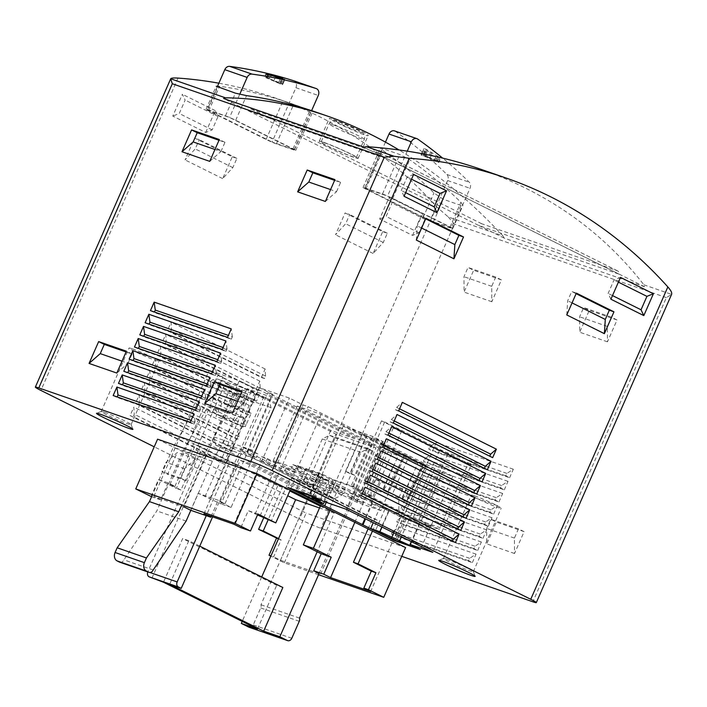 <?xml version="1.0" encoding="UTF-8"?>
<svg xmlns="http://www.w3.org/2000/svg" width="707" height="707" viewBox="0 0 707 707"><rect width="100%" height="100%" fill="white"/><g stroke="black" fill="none" stroke-linecap="round" stroke-linejoin="round"><path stroke-width="0.53" stroke-dasharray="3.54 2.65" d="M408.487 491.577L402.84 488.767L398.792 497.993L398.898 513.415L408.487 491.577L380.728 481.953L375.09 479.143L371.042 488.378L371.148 503.791L380.728 481.953M398.898 513.415L371.148 503.791M524.117 531.664L518.47 528.863L514.422 538.089L514.528 553.501L524.117 531.664L496.367 522.04L490.72 519.238L486.672 528.465L486.778 543.877L496.367 522.04M514.528 553.501L486.778 543.877M472.329 562.631L476.058 554.138L469.634 558.336L468.564 560.757L472.329 562.631L395.24 535.906L398.969 527.413L392.544 531.602L391.484 534.032L395.24 535.906M476.058 554.138L398.969 527.413M509.606 477.72L513.335 469.227L506.91 473.416L505.841 475.846L509.606 477.72L432.516 450.986L436.246 442.494L429.821 446.691L428.76 449.113L432.516 450.986M513.335 469.227L436.246 442.494M504.277 489.845L508.006 481.352L501.581 485.55L500.521 487.971L504.277 489.845L427.196 463.12L430.917 454.628L424.5 458.825L423.431 461.247L427.196 463.12M508.006 481.352L430.917 454.628M498.956 501.979L502.686 493.486L496.261 497.675L495.192 500.105L498.956 501.979L421.867 475.254L425.596 466.761L419.171 470.95L418.102 473.381L421.867 475.254M502.686 493.486L425.596 466.761M493.627 514.104L497.357 505.62L490.932 509.809L489.871 512.239L493.627 514.104L416.538 487.379L420.267 478.886L413.842 483.084L412.782 485.506L416.538 487.379M497.357 505.62L420.267 478.886M488.307 526.238L492.028 517.745L485.612 521.943L484.542 524.364L488.307 526.238L411.218 499.513L414.947 491.02L408.522 495.218L407.453 497.64L411.218 499.513M492.028 517.745L414.947 491.02M482.978 538.372L486.708 529.879L480.283 534.068L479.222 536.498L482.978 538.372L405.889 511.638L409.618 503.154L403.193 507.343L402.133 509.774L405.889 511.638M486.708 529.879L409.618 503.154M477.658 550.497L481.379 542.013L474.963 546.202L473.893 548.632L477.658 550.497L400.569 523.772L404.298 515.279L397.873 519.477L396.804 521.899L400.569 523.772M481.379 542.013L404.298 515.279M617.034 319.988L611.396 317.178L607.34 326.404L607.454 341.817L617.034 319.988L589.284 310.364L583.646 307.554L579.59 316.78L579.696 332.202L589.284 310.364M607.454 341.817L579.696 332.202M501.404 279.892L495.766 277.091L491.71 286.317L491.816 301.73L501.404 279.892L473.655 270.268L468.016 267.467L463.96 276.693L464.066 292.106L473.655 270.268M491.816 301.73L464.066 292.106M401.744 556.329L320.872 528.288A16.588 1.034 23.7 0 1 299.476 519.097L154.232 446.824M232.258 156.786L236.88 158.386L232.833 167.612L222.67 178.615L232.258 156.786L194.646 138.068L199.277 139.668L195.22 148.903L185.066 159.906L194.646 138.068M222.67 178.615L185.066 159.906M224.128 462.387L227.857 453.894L228.273 461.035L227.212 463.456L224.128 462.387L130.106 415.601L133.826 407.108L134.25 414.24L133.19 416.67L130.106 415.601M227.857 453.894L133.826 407.108M261.404 377.476L265.134 368.983L265.549 376.115L264.489 378.545L261.404 377.476L167.373 330.682L171.103 322.198L171.527 329.329L170.458 331.751L167.373 330.682M265.134 368.983L171.103 322.198M256.075 389.601L259.805 381.108L260.229 388.249L259.16 390.671L256.075 389.601L162.053 342.815L165.783 334.323L166.198 341.454L165.138 343.885L162.053 342.815M259.805 381.108L165.783 334.323M250.755 401.735L254.485 393.242L254.9 400.374L253.84 402.804L250.755 401.735L156.724 354.949L160.454 346.457L160.878 353.588L159.809 356.019L156.724 354.949M254.485 393.242L160.454 346.457M245.426 413.869L249.156 405.376L249.58 412.508L248.511 414.938L245.426 413.869L151.404 367.074L155.133 358.582L155.549 365.722L154.488 368.144L151.404 367.074M249.156 405.376L155.133 358.582M240.106 425.994L243.835 417.501L244.251 424.642L243.19 427.063L240.106 425.994L146.075 379.208L149.804 370.715L150.229 377.847L149.159 380.278L146.075 379.208M243.835 417.501L149.804 370.715M234.777 438.128L238.506 429.635L238.931 436.767L237.861 439.197L234.777 438.128L140.755 391.342L144.475 382.849L144.9 389.981L143.839 392.412L140.755 391.342M238.506 429.635L144.475 382.849M229.457 450.262L233.177 441.769L233.602 448.901L232.541 451.331L229.457 450.262L135.426 403.467L139.155 394.974L139.579 402.115L138.51 404.537L135.426 403.467M233.177 441.769L139.155 394.974M382.699 231.64L387.33 233.248L383.274 242.474L373.119 253.477L382.699 231.64L345.087 212.931L349.718 214.53L345.661 223.757L335.507 234.759L345.087 212.931M373.119 253.477L335.507 234.759M205.693 132.474L215.281 110.646L218.056 116.452L212.162 129.876L205.693 132.474L172.782 116.098L182.371 94.27L185.154 100.076L179.251 113.5L172.782 116.098M215.281 110.646L182.371 94.27M412.552 235.413L422.141 213.576L424.916 219.382L419.021 232.815L412.552 235.413L379.641 219.037L389.23 197.2L392.005 203.006L386.11 216.439L379.641 219.037M422.141 213.576L389.23 197.2M480.725 169.238C548.031 192.905 602.408 231.419 643.874 284.788L644.466 286.75L504.171 238.109L502.96 235.926L448.273 216.969L436.59 206.762A597.318 471.154 109.1 0 0 274.802 97.84A597.318 471.154 109.1 0 0 218.861 83.196M338.246 491.63L344.026 493.636L334.632 488.961L328.843 486.955L338.246 491.63L339.846 487.989L330.443 483.314L328.843 486.955M300.634 472.921L306.423 474.918L297.02 470.243L291.24 468.237L300.634 472.921L302.234 469.28L292.831 464.596L291.24 468.237M380.826 510.578L356.929 502.297L273.247 460.655L297.143 468.935L380.826 510.578L404.784 455.988L380.887 447.708L297.205 406.065L321.102 414.346L404.784 455.988M319.44 482.271L325.229 484.277L315.826 479.602L310.037 477.596L319.44 482.271L321.04 478.639L311.637 473.955L310.037 477.596M357.053 500.989L362.832 502.995L353.429 498.311L347.65 496.314L357.053 500.989L358.652 497.348L349.249 492.673L347.65 496.314M269.34 464.906L275.12 466.903L265.717 462.228L259.937 460.222L269.34 464.906L270.931 461.264L261.528 456.581L259.937 460.222M306.944 483.615L312.733 485.621L303.33 480.946L297.541 478.939L306.944 483.615L308.544 479.982L299.141 475.298L297.541 478.939M330.717 493.203L306.82 484.922L223.138 443.28L247.035 451.57L330.717 493.203L354.684 438.623L330.788 430.333L247.105 388.691L271.002 396.981L354.684 438.623M288.138 474.256L293.926 476.262L284.523 471.587L278.744 469.581L288.138 474.256L289.737 470.623L280.334 465.94L278.744 469.581M250.534 455.547L256.314 457.553L246.911 452.869L241.131 450.863L250.534 455.547L252.125 451.906L242.722 447.231L241.131 450.863M278.549 538.584L281.112 539.865L273.653 556.842L270.949 555.905M281.112 539.865L278.399 538.92M151.607 496.721L160.666 499.867L168.116 482.881L174.938 486.275L169.927 484.534L180.974 490.031L200.143 446.364L282.42 487.3L268.147 519.804M282.42 487.3L277.789 485.7L195.521 444.756L176.352 488.431L158.483 479.54L151.033 496.526M263.773 517.63L277.789 485.7M200.143 446.364L195.521 444.756M180.974 490.031L176.352 488.431M168.116 482.881L158.483 479.54M320.686 505.337L322.498 501.201L240.23 460.257L221.061 503.932L198.181 493.3L190.731 510.286M211.163 516.34L218.224 500.256L225.047 503.64L220.036 501.908L231.083 507.405L250.251 463.73L332.52 504.674L330.16 510.056M332.52 504.674L322.498 501.201M250.251 463.73L240.23 460.257M231.083 507.405L221.061 503.932M218.224 500.256L198.181 493.3M318.557 574.72L284.311 562.843L270.843 556.144M284.311 562.843L306.14 513.105L157.581 439.18M319.043 573.607L280.476 560.236L273.653 556.842M160.666 499.867L153.852 496.473L183.908 506.892L239.293 380.737L252.929 387.516L257.94 389.257L375.938 447.973L335.852 434.08L217.853 375.355L222.864 377.096L209.228 370.309L239.293 380.737M389.53 509.906L380.278 506.698L406.225 519.035L419.719 523.71L409.371 518.558L430.961 526.043L421.089 521.13L412.994 518.328L352.811 488.378L360.906 491.188L351.034 486.275L329.453 478.789L319.104 473.646L305.618 468.971L323.011 477.623L319.157 476.288L323.859 478.63L333.112 481.838L389.53 509.906L382.001 527.051M419.048 519.362L439.259 529.419L419.605 522.606L429.944 527.749L404.51 518.929L297.32 465.595L322.754 474.415L333.094 479.558L352.758 486.372L372.969 496.438L364.494 493.495L410.564 516.419L419.048 519.362L447.796 453.859L439.321 450.916L410.564 516.419M405.588 547.589L306.14 513.105M216.307 86.227L219.559 86.263A597.318 471.154 -70.9 0 1 283.065 100.801L312.901 111.07M461.07 205.463L443.342 199.312L433.939 192.94A597.318 471.154 -70.9 0 0 382.726 150.397L380.437 148.187L382.072 148.373L399.8 154.524L409.707 159.747A597.318 471.154 109.1 0 1 460.92 202.299L462.829 205.375L461.07 205.463L451.11 228.149L433.382 222.007A7.963 0.495 23.7 0 1 423.113 217.588L365.758 189.052A7.963 0.495 23.7 0 1 363.089 187.452A7.963 0.495 23.7 0 1 364.741 187.85L382.478 193.992A7.963 0.495 23.7 0 1 392.738 198.402L450.094 226.947A7.963 0.495 23.7 0 1 452.763 228.547A7.963 0.495 23.7 0 1 451.11 228.149M502.96 235.926C470.597 200.982 435.936 172.314 398.978 149.937M333.633 119.598C344.238 123.036 369.841 134.339 368.17 135.488C368.462 138.033 327.712 118.811 329.294 118.422L333.633 119.598M385.456 142.116L365.166 188.345L387.524 196.095L452.4 228.388L430.042 220.637L447.637 180.55A5.311 4.189 109.1 0 0 446.904 174.47A597.318 471.154 109.1 0 0 395.337 131.316A5.311 4.189 109.1 0 0 394.506 130.892M365.166 188.345L430.042 220.637M294.085 150.017L276.357 143.866A7.963 0.495 23.7 0 1 266.088 139.456L208.733 110.911A7.963 0.495 23.7 0 1 206.073 109.32A7.963 0.495 23.7 0 1 207.717 109.709L225.453 115.86A7.963 0.495 23.7 0 1 235.714 120.27L293.069 148.806A7.963 0.495 23.7 0 1 295.738 150.405A7.963 0.495 23.7 0 1 294.085 150.017L311.416 110.539M217.252 86.864L207.204 109.744L229.563 117.495L294.439 149.778L272.08 142.027L295.924 87.721A5.311 4.189 109.1 0 0 293.971 80.854M207.204 109.744L272.08 142.027M643.874 284.788L671.588 294.395L666.383 297.612L532.857 601.79M448.273 216.969L454.389 224.11L320.872 528.288M504.171 238.109L479.072 225.621A2.651 1.626 116.5 0 1 481.679 223.73L617.352 270.763A5.311 3.243 116.5 0 1 617.582 270.869A5.311 3.243 116.5 0 1 618.952 274.122L479.072 225.621L223.606 98.494M618.952 274.122L388.594 159.49L248.705 110.99A2.651 1.626 116.5 0 1 251.312 109.099L386.985 156.132A5.311 3.243 116.5 0 1 387.224 156.229A5.311 3.243 116.5 0 1 388.594 159.49M644.466 286.75L363.911 147.144M361.365 495.784L358.281 494.714L359.342 492.284L365.095 487.291M455.388 542.569L358.281 494.714M362.258 493.733L359.342 492.284M398.642 410.864L395.558 409.795L396.618 407.373L402.363 402.371M492.664 457.65L395.558 409.795M399.535 408.823L396.618 407.373M393.313 422.998L390.229 421.929L391.298 419.498L397.042 414.505M487.344 469.784L390.229 421.929M394.214 420.948L391.298 419.498M387.993 435.123L384.908 434.054L385.969 431.632L391.713 426.639M482.015 481.918L384.908 434.054M388.885 433.082L385.969 431.632M382.664 447.257L379.579 446.188L380.649 443.766L386.393 438.764M476.695 494.043L379.579 446.188M383.565 445.216L380.649 443.766M377.344 459.391L374.259 458.322L375.32 455.891L381.064 450.898M471.366 506.177L374.259 458.322M378.236 457.341L375.32 455.891M372.015 471.516L368.93 470.447L370 468.025L375.744 463.032M466.037 518.311L368.93 470.447M372.916 469.475L370 468.025M366.686 483.65L363.61 482.581L364.671 480.159L370.415 475.157M460.717 530.436L363.61 482.581M367.587 481.608L364.671 480.159M228.273 461.035L134.25 414.24M227.212 463.456L133.19 416.67M265.549 376.115L171.527 329.329M264.489 378.545L170.458 331.751M260.229 388.249L166.198 341.454M259.16 390.671L165.138 343.885M254.9 400.374L160.878 353.588M253.84 402.804L159.809 356.019M249.58 412.508L155.549 365.722M248.511 414.938L154.488 368.144M244.251 424.642L150.229 377.847M243.19 427.063L149.159 380.278M238.931 436.767L144.9 389.981M237.861 439.197L143.839 392.412M233.602 448.901L139.579 402.115M232.541 451.331L138.51 404.537M113.164 395.54L116.92 397.414L117.141 396.919M190.254 422.265L194.01 424.138L116.92 397.414M194.01 424.138L195.079 421.708L191.102 420.329M195.079 421.708L193.974 413.772M150.441 310.62L154.197 312.494L154.418 311.999M227.53 337.354L231.286 339.219L154.197 312.494M231.286 339.219L232.356 336.797L228.379 335.418M232.356 336.797L231.251 328.861M145.112 322.754L148.877 324.628L149.089 324.133M222.201 349.479L225.966 351.352L148.877 324.628M225.966 351.352L227.027 348.922L223.05 347.544M227.027 348.922L225.931 340.986M139.792 334.888L143.548 336.753L143.768 336.267M216.872 361.613L220.637 363.486L143.548 336.753M220.637 363.486L221.698 361.056L217.721 359.677M221.698 361.056L220.602 353.12M134.463 347.013L138.227 348.887L138.439 348.392M211.552 373.747L215.308 375.611L138.227 348.887M215.308 375.611L216.377 373.19L212.4 371.811M216.377 373.19L215.281 365.254M129.142 359.147L132.898 361.021L133.119 360.526M206.223 385.872L209.988 387.745L132.898 361.021M209.988 387.745L211.048 385.315L207.071 383.936M211.048 385.315L209.952 377.379M123.813 371.281L127.578 373.146L127.79 372.66M200.903 398.006L204.659 399.879L127.578 373.146M204.659 399.879L205.728 397.449L201.751 396.07M205.728 397.449L204.632 389.513M118.484 383.406L122.249 385.28L122.47 384.785M195.574 410.131L199.339 412.004L122.249 385.28M199.339 412.004L200.399 409.583L196.422 408.204M200.399 409.583L199.303 401.647M469.634 558.336L392.544 531.602M468.564 560.757L391.484 534.032M506.91 473.416L429.821 446.691M505.841 475.846L428.76 449.113M501.581 485.55L424.5 458.825M500.521 487.971L423.431 461.247M496.261 497.675L419.171 470.95M495.192 500.105L418.102 473.381M490.932 509.809L413.842 483.084M489.871 512.239L412.782 485.506M485.612 521.943L408.522 495.218M484.542 524.364L407.453 497.64M480.283 534.068L403.193 507.343M479.222 536.498L402.133 509.774M474.963 546.202L397.873 519.477M473.893 548.632L396.804 521.899M566.767 314.942L567.677 300.731L571.724 291.505L576.355 293.113M572.051 302.914L567.677 300.731M576.099 293.679L571.724 291.505M416.326 240.08L417.236 225.869L421.284 216.642L425.914 218.251M421.611 228.052L417.236 225.869M425.658 218.816L421.284 216.642M404.05 196.281L401.267 190.475L407.161 177.042L413.63 174.443M405.641 192.657L401.267 190.475M411.536 179.225L407.161 177.042M610.901 299.22L608.126 293.414L614.021 279.981L620.49 277.383M612.501 295.588L608.126 293.414M618.395 282.155L614.021 279.981M383.274 242.474L345.661 223.757M387.33 233.248L349.718 214.53M232.833 167.612L195.22 148.903M236.88 158.386L199.277 139.668M212.162 129.876L179.251 113.5M218.056 116.452L185.154 100.076M419.021 232.815L386.11 216.439M424.916 219.382L392.005 203.006M325.37 201.451L336.55 191.659L330.584 189.591M336.55 191.659L340.597 182.424L334.632 180.356M340.597 182.424L334.959 179.622M232.453 413.135L243.623 403.335L237.658 401.267M243.623 403.335L247.68 394.108L241.714 392.04M247.68 394.108L242.033 391.298M607.34 326.404L579.59 316.78M611.396 317.178L583.646 307.554M514.422 538.089L486.672 528.465M518.47 528.863L490.72 519.238M209.74 161.364L220.92 151.563L214.955 149.495M220.92 151.563L224.967 142.337L219.002 140.269M224.967 142.337L219.329 139.526M116.823 373.049L127.994 363.248L122.028 361.18M127.994 363.248L132.05 354.021L126.085 351.945M132.05 354.021L126.403 351.211M491.71 286.317L463.96 276.693M495.766 277.091L468.016 267.467M398.792 497.993L371.042 488.378M402.84 488.767L375.09 479.143M239.726 94.331L229.563 117.495M294.439 149.778L311.61 110.654M407.259 151.139L387.524 196.095M452.4 228.388L469.996 188.301A5.311 4.189 109.1 0 0 469.262 182.22A597.318 471.154 109.1 0 0 442.635 158.103M430.086 158.023L423.608 154.921L437.739 161.055L438.923 162.477L439.851 160.339L439.409 157.254L426.109 149.23L424.182 148.558L425.084 149.522L432.021 153.605L423.175 150.538L421.239 154.948L430.086 158.023L432.021 153.605M423.926 148.558L421.681 154.259M433.842 159.888L421.407 155.151L423.246 150.962A597.318 471.154 -70.9 0 1 424.925 152.35L435.379 156.388L435.662 158.28L439.551 160.356L438.649 162.407L436.723 161.744L433.842 159.888L435.379 156.388M323.665 142.301A21.237 1.317 23.7 0 1 345.502 151.413A21.237 1.317 23.7 0 1 358.157 158.324A21.237 1.317 23.7 0 1 338.176 150.998A21.237 1.317 23.7 0 1 319.264 141.25A21.237 1.317 23.7 0 1 323.665 142.301M325.07 143.008A19.248 1.193 23.7 0 1 344.866 151.263A19.248 1.193 23.7 0 1 356.328 157.528A19.248 1.193 23.7 0 1 338.229 150.883A19.248 1.193 23.7 0 1 321.084 142.054A19.248 1.193 23.7 0 1 325.07 143.008M446.815 559.334A16.323 1.016 23.7 0 1 463.165 566.13A16.323 1.016 23.7 0 1 473.319 571.574A16.323 1.016 23.7 0 1 473.319 571.645A16.323 1.016 23.7 0 1 457.968 566.015A16.323 1.016 23.7 0 1 443.43 558.53A16.323 1.016 23.7 0 1 443.492 558.486A16.323 1.016 23.7 0 1 446.815 559.334M474.662 495.899A16.323 1.016 23.7 0 1 491.453 502.898A16.323 1.016 23.7 0 1 501.166 508.209A16.323 1.016 23.7 0 1 485.815 502.58A16.323 1.016 23.7 0 1 471.277 495.094A16.323 1.016 23.7 0 1 474.662 495.899M104.592 412.305A16.323 1.016 23.7 0 1 120.932 419.101A16.323 1.016 23.7 0 1 131.087 424.545A16.323 1.016 23.7 0 1 131.095 424.615A16.323 1.016 23.7 0 1 115.745 418.986A16.323 1.016 23.7 0 1 101.207 411.501A16.323 1.016 23.7 0 1 101.26 411.456A16.323 1.016 23.7 0 1 104.592 412.305M132.439 348.869A16.323 1.016 23.7 0 1 149.221 355.868A16.323 1.016 23.7 0 1 158.942 361.18A16.323 1.016 23.7 0 1 143.592 355.55A16.323 1.016 23.7 0 1 129.054 348.056A16.323 1.016 23.7 0 1 132.439 348.869M419.605 522.606L411.262 541.615M429.944 527.749L420.365 549.586M404.51 518.929L395.195 540.148M372.536 503.022L365.572 518.885M372.032 502.421L364.945 518.567M334.42 483.703L326.236 502.341M329.285 481.502L320.077 502.474M297.32 465.595L287.731 487.432M322.754 474.415L313.174 496.252M333.094 479.558L323.514 501.396M439.321 450.916L393.251 427.991L401.726 430.925L381.515 420.868L384.67 421.964L346.333 509.305M381.515 420.868L352.758 486.372M384.67 421.964L471.171 465.012L432.834 552.353M471.171 465.012L468.016 463.916L439.259 529.419M406.225 519.035L396.645 540.864M419.719 523.71L410.511 544.682M388.832 510.374L379.244 532.212M384.979 509.04L375.39 530.877M380.278 506.698L373.252 522.703M423.113 466.019L343.187 426.25L372.872 436.537L382.743 441.451L374.648 438.649L434.823 468.591L442.918 471.401L452.789 476.306L423.113 466.019L393.755 532.901M343.187 426.25L311.769 497.825M333.112 481.838L324.389 501.696M409.371 518.558L401.408 536.71M452.789 476.306L430.961 526.043M323.859 478.63L314.279 500.459M319.157 476.288L309.781 497.648M323.011 477.623L313.431 499.46M305.618 468.971L296.224 490.375M319.104 473.646L309.71 495.05M329.453 478.789L320.244 499.769M372.872 436.537L351.034 486.275M442.918 471.401L421.089 521.13M382.743 441.451L360.906 491.188M374.648 438.649L352.811 488.378M434.823 468.591L412.994 518.328M422.883 463.81L427.585 466.152L418.261 462.21L422.883 463.81L406.534 501.051L411.235 503.393L427.585 466.152M404.077 454.451L408.779 456.793L399.455 452.851L404.077 454.451L387.728 491.692L392.429 494.034L408.779 456.793M385.271 445.101L389.972 447.434L380.649 443.492L385.271 445.101L368.921 482.342L373.623 484.675L389.972 447.434M366.465 435.742L371.166 438.075L361.843 434.133L366.465 435.742L350.124 472.983L354.826 475.316L371.166 438.075M411.306 476.88L415.159 478.224L410.9 487.927L402.495 498.983L401.726 498.718L411.306 476.88L392.5 467.53L396.362 468.865L392.102 478.568L383.689 489.633L382.92 489.359L392.5 467.53M401.726 498.718L382.92 489.359M393.251 427.991L364.494 493.495M401.726 430.925L372.969 496.438M468.016 463.916L447.796 453.859M402.495 498.983L383.689 489.633M410.9 487.927L392.102 478.568M415.159 478.224L396.362 468.865M354.826 475.316L350.195 473.717L366.544 436.475M350.195 473.717L345.493 471.375L361.843 434.133M345.493 471.375L350.124 472.983M373.623 484.675L369.001 483.075L385.35 445.834M369.001 483.075L364.299 480.733L380.649 443.492M364.299 480.733L368.921 482.342M392.429 494.034L387.807 492.434L404.157 455.193M387.807 492.434L383.106 490.092L399.455 452.851M383.106 490.092L387.728 491.692M411.235 503.393L406.613 501.793L422.963 464.552M406.613 501.793L401.912 499.451L418.261 462.21M401.912 499.451L406.534 501.051M372.439 531.09L377.238 520.175L294.96 479.24L290.17 490.154M368.064 528.916L372.607 518.576L290.338 477.632L271.17 521.306M377.238 520.175L372.607 518.576M294.96 479.24L290.338 477.632M257.534 514.908L248.29 510.675L240.84 527.661M257.922 514.016L248.29 510.675M426.047 465.347L385.96 451.446L267.962 392.73L272.973 394.471L259.336 387.683L289.402 398.103L303.029 404.89L308.04 406.631L426.047 465.347L370.662 591.512M354.843 522.34L385.96 451.446M220.036 501.908L267.962 392.73M225.047 503.64L272.973 394.471M203.952 513.848L259.336 387.683M234.017 524.267L289.402 398.103M255.103 514.069L303.029 404.89M260.114 515.81L308.04 406.631M280.476 560.236L335.852 434.08M320.563 574.137L375.938 447.973M169.927 484.534L217.853 375.355M174.938 486.275L222.864 377.096M153.852 496.473L209.228 370.309M205.003 496.694L252.929 387.516M210.014 498.435L257.94 389.257M356.929 502.297L380.887 447.708M273.247 460.655L297.205 406.065M297.143 468.935L321.102 414.346M306.82 484.922L330.788 430.333M223.138 443.28L247.105 388.691M247.035 451.57L271.002 396.981M292.831 464.596L298.61 466.602L308.013 471.286L306.423 474.918M308.013 471.286L302.234 469.28M298.61 466.602L297.02 470.243M299.141 475.298L304.92 477.305L314.323 481.98L312.733 485.621M314.323 481.98L308.544 479.982M304.92 477.305L303.33 480.946M280.334 465.94L286.114 467.946L295.517 472.621L293.926 476.262M295.517 472.621L289.737 470.623M286.114 467.946L284.523 471.587M261.528 456.581L267.317 458.587L276.72 463.271L275.12 466.903M276.72 463.271L270.931 461.264M267.317 458.587L265.717 462.228M242.722 447.231L248.511 449.228L257.914 453.912L256.314 457.553M257.914 453.912L252.125 451.906M248.511 449.228L246.911 452.869M311.637 473.955L317.416 475.961L326.82 480.636L325.229 484.277M326.82 480.636L321.04 478.639M317.416 475.961L315.826 479.602M330.443 483.314L336.223 485.32L345.626 489.995L344.026 493.636M345.626 489.995L339.846 487.989M336.223 485.32L334.632 488.961M349.249 492.673L355.029 494.679L364.432 499.354L362.832 502.995M364.432 499.354L358.652 497.348M355.029 494.679L353.429 498.311M439.86 160.356L438.649 162.407M270.03 78.972L282.915 83.983L273.795 80.845L280.272 83.947L266.141 77.814L265.222 76.453L270.03 78.972L271.568 75.472M273.795 80.845L275.553 76.851M319.122 573.421L372.863 450.995L368.117 448.636L360.826 452.321L342.135 494.9L334.844 498.594L254.361 458.543L252.337 450.218L271.028 407.639L269.013 399.322L259.169 395.116L256.508 401.187L247.105 396.503L241.776 408.637L251.179 413.312L245.329 426.657A6.637 5.232 109.1 0 0 243.288 418.252L213.991 408.098A6.637 5.232 109.1 0 1 216.033 416.503L221.892 403.158L233.451 407.17L238.78 395.036L229.377 390.361L224.048 402.486L233.451 407.17M259.169 395.116L248.546 389.831A10.623 8.378 109.1 0 0 247.759 389.504A10.623 8.378 109.1 0 0 236.765 395.796L202.617 457.402L181.779 504.878M190.837 510.321L212.383 461.256L234.901 420.621L205.613 410.458A6.637 5.232 109.1 0 1 212.144 407.214A6.637 5.232 109.1 0 1 212.639 407.418L213.991 408.098M243.288 418.252L241.927 417.581A6.637 5.232 109.1 0 0 241.44 417.369A6.637 5.232 109.1 0 0 234.901 420.621M282.844 587.49L276.676 585.352L182.645 538.557L163.476 582.232M320.333 506.15L334.172 513.035L317.178 551.76M334.172 513.035L319.537 507.962M261.705 576.965L242.201 621.4M257.507 629.018L276.676 585.352M249.438 627.356A3.986 3.137 109.1 0 0 253.256 624.917L260.715 607.932A3.986 3.137 109.1 0 0 260.963 604.75L334.323 437.633L329.577 435.273L322.286 438.959L303.595 481.538L296.304 485.223L215.812 445.171L213.797 436.855L232.488 394.276L230.473 385.951L225.25 383.362L195.963 450.076L287.722 495.74M299.503 618.112L260.963 604.75M372.863 450.995L334.323 437.633M368.117 448.636L329.577 435.273M360.826 452.321L322.286 438.959M342.135 494.9L303.595 481.538M334.844 498.594L296.304 485.223M254.361 458.543L215.812 445.171M252.337 450.218L213.797 436.855M271.028 407.639L232.488 394.276M269.013 399.322L230.473 385.951M248.546 389.831L219.25 379.677L229.881 384.962L225.25 383.362M256.508 401.187L244.94 397.175L235.546 392.5L230.217 404.625L239.62 409.309L244.94 397.175M251.179 413.312L239.62 409.309M229.881 384.962L227.212 391.024L238.78 395.036M149.955 572.493L147.869 571.777L200.594 451.685L195.963 450.076M263.799 396.724L234.512 463.438L229.881 461.839L206.25 515.668M229.881 461.839L235.528 464.64L206.232 454.486L200.594 451.685M234.512 463.438L289.817 490.958M151.917 578.22L206.232 454.486M212.613 516.844L235.528 464.64M199.754 546.14L188.813 540.696L169.645 584.371M188.813 540.696L182.645 538.557M227.212 391.024L217.809 386.349L212.489 398.483L221.892 403.158M120.075 562.286A3.986 3.137 109.1 0 0 123.893 559.847L156.83 510.914L183.086 451.101L205.613 410.458M219.25 379.677A10.623 8.378 109.1 0 0 218.472 379.35A10.623 8.378 109.1 0 0 207.469 385.633L173.321 447.248L152.482 494.723M236.765 395.796L207.469 385.633M202.617 457.402L173.321 447.248M195.715 458.949L184.545 468.75L180.488 477.985L186.135 480.787L195.715 458.949L177.218 452.542L166.039 462.334L161.991 471.569L167.63 474.37L177.218 452.542M186.135 480.787L167.63 474.37M153.189 570.001L123.893 559.847M186.127 521.068L156.83 510.914M212.383 461.256L183.086 451.101M180.488 477.985L161.991 471.569M184.545 468.75L166.039 462.334M247.105 396.503L235.546 392.5M241.776 408.637L230.217 404.625M212.489 398.483L224.048 402.486M217.809 386.349L229.377 390.361M666.383 297.612L454.389 224.11M178.014 78.088L40.909 390.432M436.59 206.762L299.476 519.097M450.094 226.947L460.92 202.299M433.382 222.007L443.342 199.312M423.113 217.588L433.939 192.94M365.758 189.052L382.726 150.397M364.741 187.85L382.072 148.373M382.478 193.992L399.8 154.524M392.738 198.402L409.707 159.747M276.357 143.866L293.688 104.397M266.088 139.456L283.065 100.801M208.733 110.911L219.559 86.263M207.717 109.709L217.676 87.023M225.453 115.86L235.413 93.165M235.714 120.27L246.54 95.622M293.069 148.806L310.046 110.151M295.924 87.721L318.274 95.472M447.637 180.55L469.996 188.301M446.904 174.47L469.262 182.22M395.337 131.316L417.687 139.067M333.059 124.812A19.248 1.193 23.7 0 1 352.855 133.066A19.248 1.193 23.7 0 1 364.317 139.332A19.248 1.193 23.7 0 1 346.218 132.686A19.248 1.193 23.7 0 1 329.073 123.858A19.248 1.193 23.7 0 1 333.059 124.812M338.953 121.825A13.937 0.866 23.7 0 1 360.773 131.626A13.937 0.866 23.7 0 1 346.748 126.765A13.937 0.866 23.7 0 1 338.953 121.825M481.679 223.73L251.312 109.099M617.352 270.763L386.985 156.132M436.723 161.744L437.624 159.685M434.575 160.754L435.662 158.28M424.995 156.821L426.533 153.322M423.29 156.088L424.925 152.35M422.742 154.868L425.084 149.522M423.608 154.921L426.109 149.23M424.43 155.248L426.904 149.61M436.405 160.392L438.216 156.274M437.739 161.055L439.409 157.254M280.272 83.947L282.694 78.433M282.199 84.61L284.7 78.919M279.451 83.62L281.837 78.185M267.476 78.468L268.863 75.313M266.141 77.814L267.44 74.862M264.957 76.409L265.885 74.297L264.948 76.391M265.222 76.453L266.124 74.403M267.158 77.125L268.059 75.075M269.305 78.115L270.392 75.64M278.885 82.047L280.423 78.539M280.591 82.781L282.234 79.043M282.473 83.718L284.311 79.52M282.641 83.912L284.55 79.573M281.139 84L283.489 78.663M291.797 638.28L253.256 624.917M299.255 621.294L260.715 607.932M245.329 426.657L216.033 416.503M241.927 417.581L212.639 407.418M311.628 110.61L274.802 97.84M452.763 228.547L462.917 205.419M363.089 187.452L380.348 148.152M206.073 109.32L216.218 86.192M295.738 150.405L312.989 111.105M358.157 158.324L368.179 135.488M319.264 141.25L329.285 118.414M356.328 157.528L364.317 139.332C365.634 134.639 362.514 132.669 362.709 132.881L359.342 130.768L338.565 121.666L334.906 120.676C335.198 120.676 331.636 119.713 329.073 123.858L321.084 142.054M443.492 558.486L438.773 560.315M473.319 571.574L475.166 576.285M473.319 571.645L501.166 508.209M443.43 558.53L471.277 495.094M101.26 411.456L96.541 413.286M131.087 424.545L132.934 429.255M131.095 424.615L158.942 361.18M101.207 411.501L129.054 348.056M617.582 270.869L387.224 156.229M420.957 154.886L422.857 150.564M421.407 154.188L423.864 148.594M282.915 83.983L284.815 79.661M282.473 84.681L284.93 79.078M247.759 389.504L218.472 379.35M241.44 417.369L212.144 407.214"/><path stroke-width="1.06" d="M536.295 602.611L671.588 294.395C672.216 292.972 670.97 290.489 667.85 286.936A597.318 471.154 109.1 0 0 506.062 178.023A597.318 471.154 109.1 0 0 409.273 158.271L393.993 156.256L384.299 157.246L250.782 461.424A16.588 1.034 23.7 0 1 272.168 470.615L530.745 599.28A16.588 1.034 23.7 0 1 536.295 602.611A16.588 1.034 23.7 0 1 532.857 601.79L401.744 556.329M98.653 341.587L126.403 351.211L116.823 373.049L89.064 363.425L100.244 353.624L104.291 344.397L98.653 341.587L89.064 363.425M214.283 381.683L242.033 391.298L232.453 413.135L204.703 403.511L215.874 393.711L219.93 384.484L214.283 381.683L204.703 403.511M193.974 413.772L116.894 387.047L113.164 395.54L190.254 422.265L193.974 413.772M231.251 328.861L154.17 302.128L150.441 310.62L227.53 337.354L231.251 328.861M225.931 340.986L148.841 314.262L145.112 322.754L222.201 349.479L225.931 340.986M220.602 353.12L143.512 326.395L139.792 334.888L216.872 361.613L220.602 353.12M215.281 365.254L138.192 338.52L134.463 347.013L211.552 373.747L215.281 365.254M209.952 377.379L132.863 350.654L129.142 359.147L206.223 385.872L209.952 377.379M204.632 389.513L127.543 362.788L123.813 371.281L200.903 398.006L204.632 389.513M199.303 401.647L122.214 374.913L118.484 383.406L195.574 410.131L199.303 401.647M307.209 169.998L334.959 179.622L325.37 201.451L297.62 191.836L308.8 182.035L312.848 172.808L307.209 169.998L297.62 191.836M191.579 129.911L219.329 139.526L209.74 161.364L181.991 151.74L193.161 141.939L197.218 132.713L191.579 129.911L181.991 151.74M250.782 461.424L38.788 387.922A16.588 1.034 23.7 0 0 35.35 387.1A16.588 1.034 23.7 0 0 40.909 390.432L154.232 446.824M218.861 83.196A597.318 471.154 109.1 0 0 178.014 78.088C173.462 77.805 171.023 78.053 170.679 78.831L172.314 83.744L38.788 387.922M653.401 293.758L643.812 315.596L610.901 299.22L620.49 277.383L653.401 293.758L646.932 296.357L618.395 282.155M446.541 190.819L436.953 212.657L404.05 196.281L413.63 174.443L446.541 190.819L440.072 193.418L411.536 179.225M464.446 521.943L460.717 530.436L366.686 483.65L370.415 475.157L464.446 521.943L458.693 526.945L367.587 481.608M469.766 509.818L466.037 518.311L372.015 471.516L375.744 463.032L469.766 509.818L464.022 514.811L372.916 469.475M475.095 497.684L471.366 506.177L377.344 459.391L381.064 450.898L475.095 497.684L469.351 502.686L378.236 457.341M480.415 485.559L476.695 494.043L382.664 447.257L386.393 438.764L480.415 485.559L474.671 490.552L383.565 445.216M485.744 473.425L482.015 481.918L387.993 435.123L391.713 426.639L485.744 473.425L480 478.418L388.885 433.082M491.065 461.291L487.344 469.784L393.313 422.998L397.042 414.505L491.065 461.291L485.32 466.293L394.214 420.948M496.394 449.166L492.664 457.65L398.642 410.864L402.363 402.371L496.394 449.166L490.649 454.159L399.535 408.823M459.117 534.077L455.388 542.569L361.365 495.784L365.095 487.291L459.117 534.077L453.373 539.07L362.258 493.733M605.289 319.449L609.337 310.223L613.959 311.822L576.355 293.113L566.767 314.942L604.379 333.66L605.289 319.449L572.051 302.914M613.959 311.822L604.379 333.66M454.848 244.587L458.896 235.36L463.518 236.96L425.914 218.251L416.326 240.08L453.938 258.797L454.848 244.587L421.611 228.052M463.518 236.96L453.938 258.797M278.399 538.92L258.621 529.366L263.773 517.63M270.949 555.905L269.031 555.242L276.49 538.257M268.147 519.804L263.243 530.975L278.549 538.584M263.243 530.975L258.621 529.366M151.607 496.721L135.753 488.917L157.581 439.18L257.021 473.663L290.17 490.154L275.792 522.906L257.922 514.016L250.472 531.001L240.84 527.661L234.017 524.267L203.952 513.848L210.774 517.232L211.163 516.34M330.16 510.056L313.351 548.34L331.221 557.231L323.762 574.217L313.74 570.743L321.199 553.758L303.33 544.867L320.686 505.337M331.221 557.231L321.199 553.758M313.351 548.34L303.33 544.867M210.774 517.232L190.731 510.286L183.908 506.892M270.843 556.144L269.031 555.242M383.751 597.327L368.471 589.718L375.93 572.732L358.06 563.85L372.439 531.09L405.588 547.589L383.751 597.327L318.557 574.72M135.753 488.917L235.192 523.401L257.021 473.663M235.192 523.401L250.472 531.001M313.74 570.743L319.043 573.607M368.471 589.718L363.849 588.118L370.662 591.512L330.584 577.61L323.762 574.217M290.17 490.154L372.439 531.09M442.829 561.349A19.911 1.237 23.7 0 1 462.776 569.639A19.911 1.237 23.7 0 1 475.166 576.285A19.911 1.237 23.7 0 1 456.439 569.497A19.911 1.237 23.7 0 1 438.773 560.315A19.911 1.237 23.7 0 1 442.829 561.349M100.606 414.32A19.911 1.237 23.7 0 1 120.552 422.609A19.911 1.237 23.7 0 1 132.934 429.255A19.911 1.237 23.7 0 1 114.216 422.468A19.911 1.237 23.7 0 1 96.541 413.286A19.911 1.237 23.7 0 1 100.606 414.32M410.016 544.443L420.365 549.586L394.921 540.767L287.731 487.432L313.174 496.252L323.514 501.396L346.333 509.305L432.834 552.353L410.016 544.443L411.262 541.615M311.416 110.539L310.046 110.151A597.318 471.154 109.1 0 0 246.54 95.622L235.413 93.165L216.307 86.227M35.35 387.1L170.705 78.76L225.365 97.796L223.606 98.494L363.911 147.144L366.288 146.649C406.825 149.363 444.968 156.883 480.725 169.238L506.062 178.023M398.978 149.937C375.532 135.797 351.582 124.485 327.129 115.983C293.378 104.327 259.46 98.264 225.365 97.796M452.471 541.12L453.373 539.07M489.748 456.201L490.649 454.159M484.428 468.334L485.32 466.293M479.099 480.468L480 478.418M473.778 492.593L474.671 490.552M468.449 504.727L469.351 502.686M463.12 516.852L464.022 514.811M457.8 528.986L458.693 526.945M117.141 396.919L117.989 394.983L116.894 387.047M191.102 420.329L117.989 394.983M154.418 311.999L155.266 310.073L154.17 302.128M228.379 335.418L155.266 310.073M149.089 324.133L149.937 322.198L148.841 314.262M223.05 347.544L149.937 322.198M143.768 336.267L144.617 334.331L143.512 326.395M217.721 359.677L144.617 334.331M138.439 348.392L139.288 346.457L138.192 338.52M212.4 371.811L139.288 346.457M133.119 360.526L133.968 358.59L132.863 350.654M207.071 383.936L133.968 358.59M127.79 372.66L128.639 370.724L127.543 362.788M201.751 396.07L128.639 370.724M122.47 384.785L123.318 382.849L122.214 374.913M196.422 408.204L123.318 382.849M609.337 310.223L576.099 293.679M458.896 235.36L425.658 218.816M436.953 212.657L434.178 206.851L405.641 192.657M434.178 206.851L440.072 193.418M643.812 315.596L641.037 309.79L612.501 295.588M641.037 309.79L646.932 296.357M330.584 189.591L308.8 182.035M334.632 180.356L312.848 172.808M237.658 401.267L215.874 393.711M241.714 392.04L219.93 384.484M214.955 149.495L193.161 141.939M219.002 140.269L197.218 132.713M122.028 361.18L100.244 353.624M126.085 351.945L104.291 344.397M311.61 110.654L318.274 95.472A5.311 4.189 109.1 0 0 316.259 88.578A5.311 4.189 109.1 0 0 316.179 88.561A597.318 471.154 109.1 0 0 252.01 74.111A5.311 4.189 109.1 0 0 247.15 77.416L239.726 94.331M293.971 80.854A5.311 4.189 109.1 0 0 293.9 80.828A5.311 4.189 109.1 0 0 293.82 80.81A597.318 471.154 109.1 0 0 229.651 66.361A5.311 4.189 109.1 0 0 224.799 69.666L217.252 86.864M282.694 78.433L275.73 76.436L284.55 79.573M284.311 79.52A597.318 471.154 109.1 0 0 282.234 79.043L271.568 75.472L265.894 74.279L269.287 74.341L282.773 78.247M442.635 158.103A597.318 471.154 109.1 0 0 417.687 139.067A5.311 4.189 109.1 0 0 416.865 138.643L394.506 130.892A5.311 4.189 109.1 0 0 389.009 134.038L385.456 142.116M416.865 138.643A5.311 4.189 109.1 0 0 411.359 141.789L407.259 151.139M395.195 540.148L394.921 540.767M365.572 518.885L362.956 524.859M364.945 518.567L362.444 524.258M326.236 502.341L324.831 505.54M320.077 502.474L319.697 503.34M410.131 545.548L396.645 540.864L370.689 528.536L379.942 531.744L410.131 545.548L410.511 544.682M373.252 522.703L370.689 528.536M382.001 527.051L379.942 531.744M393.755 532.901L391.696 537.594M311.769 497.825L323.523 503.667L314.279 500.459L309.578 498.126L313.431 499.46L296.03 490.799L309.525 495.483L319.864 500.627L311.769 497.825M324.389 501.696L323.523 503.667M401.408 536.71L399.791 540.395M309.781 497.648L309.578 498.126M320.244 499.769L319.864 500.627M363.849 588.118L371.308 571.132L353.438 562.242L368.064 528.916M375.93 572.732L371.308 571.132M358.06 563.85L353.438 562.242M275.792 522.906L257.534 514.908M330.584 577.61L354.843 522.34M181.779 504.878L178.747 511.771L146.446 557.947L144.378 562.666A6.637 5.232 109.1 0 0 146.42 571.07L148.77 572.237A3.986 3.137 109.1 0 0 149.062 572.361A3.986 3.137 109.1 0 0 153.189 570.001L186.127 521.068L190.837 510.321M317.178 551.76L279.857 636.768L263.676 631.157L282.844 587.49L199.754 546.14M319.537 507.962L295.632 499.672L261.705 576.965M242.201 621.4L241.317 623.406L248.837 627.153A3.986 3.137 109.1 0 0 249.129 627.277A3.986 3.137 109.1 0 0 249.438 627.356M147.807 571.928A3.986 3.137 109.1 0 0 149.097 576.815L163.476 582.232L257.507 629.018L241.317 623.406M279.857 636.768L287.387 640.515A3.986 3.137 109.1 0 0 287.678 640.639A3.986 3.137 109.1 0 0 291.797 638.28L299.255 621.294A3.986 3.137 109.1 0 0 299.503 618.112L319.122 573.421M206.25 515.668L177.165 581.932A3.986 3.137 109.1 0 0 178.385 586.978L181.213 588.374L169.645 584.371L263.676 631.157M287.722 495.74L295.632 499.672M289.817 490.958L320.333 506.15M181.213 588.374L212.613 516.844M152.482 494.723L149.451 501.617L117.159 547.792L115.091 552.503A6.637 5.232 109.1 0 0 117.123 560.907L119.474 562.083A3.986 3.137 109.1 0 0 119.766 562.206A3.986 3.137 109.1 0 0 120.075 562.286M178.747 511.771L149.451 501.617M146.446 557.947L117.159 547.792M384.299 157.246L172.314 83.744M667.85 286.936L530.745 599.28M409.273 158.271L272.168 470.615M393.993 156.256L366.288 146.649M229.651 66.361L252.01 74.111M224.799 69.666L247.15 77.416M293.82 80.81L316.179 88.561M389.009 134.038L411.359 141.789M268.863 75.313L269.287 74.341M267.44 74.862L267.812 74.005M287.387 640.515L248.837 627.153M178.385 586.978L149.097 576.815M177.165 581.932L149.955 572.493M144.378 562.666L115.091 552.503M146.42 571.07L117.123 560.907M148.77 572.237L119.474 562.083M327.129 115.983L311.628 110.61M293.9 80.828L316.259 88.578M287.678 640.639L249.129 627.277M149.062 572.361L119.766 562.206"/></g></svg>
